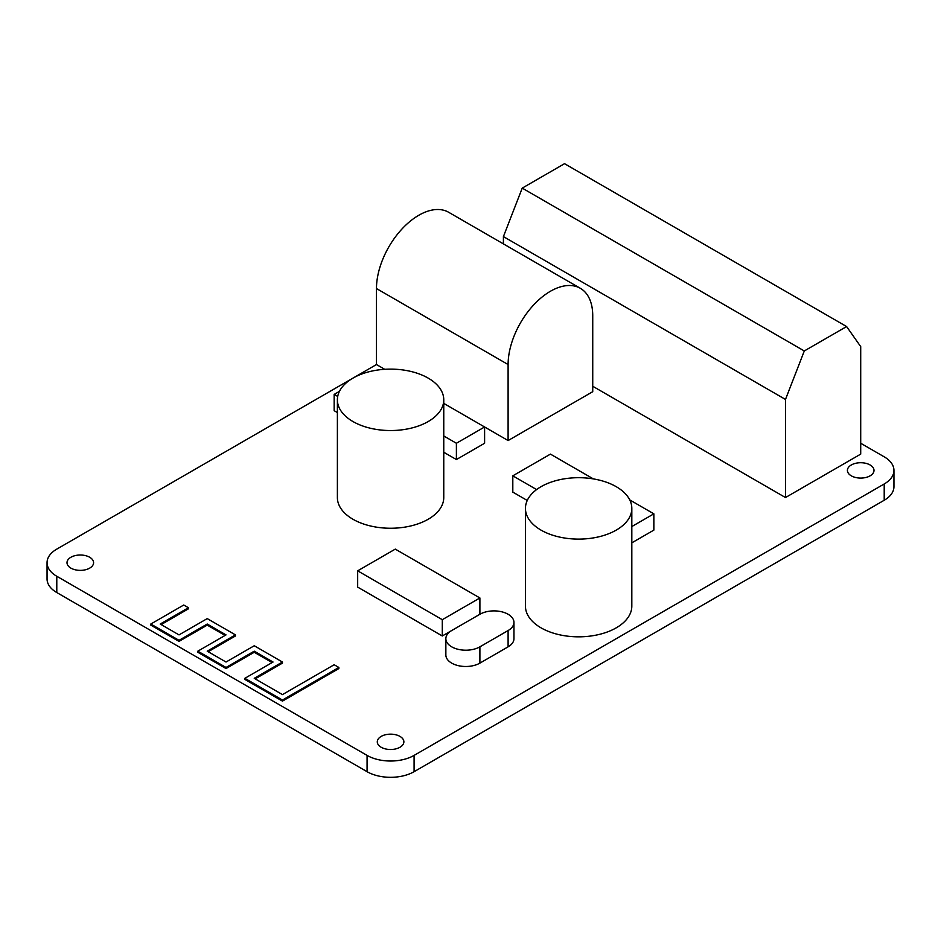 <?xml version="1.0" encoding="UTF-8"?>
<svg xmlns="http://www.w3.org/2000/svg" width="941" height="941" viewBox="0 0 941 941"><rect width="100%" height="100%" fill="white"/><g stroke="black" fill="none" stroke-linecap="round" stroke-linejoin="round"><path stroke-width="1.41" d="M352.663 378.294L56.789 549.121A33.241 19.196 0 0 0 47.05 562.694A33.241 19.196 0 0 0 56.789 576.257L367.072 755.4A33.241 19.196 0 0 0 414.087 755.4L884.211 483.98A33.241 19.196 0 0 0 893.95 470.406A33.241 19.196 0 0 0 884.211 456.832L860.709 443.258M384.728 369.307L376.471 364.543L353.275 377.941M47.05 562.694L47.05 578.974A33.241 19.196 0 0 0 56.789 592.548L367.072 771.691A33.241 19.196 0 0 0 414.087 771.691L884.211 500.259A33.241 19.196 0 0 0 893.95 486.685L893.95 470.406M443.764 452.256L456.397 459.549L484.603 443.258L484.603 426.979L508.105 440.553L508.105 364.543A59.836 34.546 -60 0 1 534.229 304.331A59.836 34.546 -60 0 1 580.338 288.299A59.836 34.546 -60 0 1 592.736 315.694L592.736 391.691L508.105 440.553M527.254 500.459L512.81 492.119L512.81 475.828L550.426 454.115L593.324 478.887M629.752 499.918L653.854 513.833L653.854 530.112L631.823 542.839M451.621 630.588L442.294 635.975L357.674 587.113L357.674 570.834L395.279 549.121L479.898 597.97L442.294 619.684L357.674 570.834M445.858 654.971A19.949 11.515 0 0 0 458.161 665.616A19.949 11.515 0 0 0 479.898 663.123L479.898 646.832A19.949 11.515 0 0 1 458.161 649.325A19.949 11.515 0 0 1 445.858 638.692L445.858 654.971M508.105 646.832L508.105 630.541A19.949 11.515 0 0 0 513.951 622.401L513.951 638.692A19.949 11.515 0 0 1 508.105 646.832L479.898 663.123M525.443 508.399L525.443 606.122A53.19 30.712 0 0 0 541.016 627.835A53.19 30.712 0 0 0 598.982 634.493A53.19 30.712 0 0 0 631.823 606.122L631.823 508.399A53.19 30.712 0 0 0 578.633 477.699A53.19 30.712 0 0 0 525.443 508.399A53.19 30.712 0 0 0 541.016 530.112A53.19 30.712 0 0 0 598.982 536.77A53.19 30.712 0 0 0 631.823 508.399M337.384 399.831L337.384 497.542A53.19 30.712 0 0 0 352.969 519.256A53.19 30.712 0 0 0 410.935 525.913A53.19 30.712 0 0 0 443.764 497.542L443.764 399.831A53.19 30.712 0 0 0 390.574 369.119A53.19 30.712 0 0 0 337.384 399.831A53.19 30.712 0 0 0 352.969 421.544A53.19 30.712 0 0 0 410.935 428.202A53.19 30.712 0 0 0 443.764 399.831M208.173 651.713L235.438 635.975L235.438 634.893L207.232 618.602L179.025 634.893L160.217 624.036L188.423 607.745L183.718 605.028L150.807 624.036L179.025 640.315L207.232 624.036L226.028 634.893L197.822 651.172L226.028 667.463L254.246 651.172L273.043 662.029L244.836 678.32L282.453 700.033L338.866 667.463L334.161 664.746L282.453 694.599L254.246 678.32L282.453 662.029L254.246 645.749L226.028 662.029L207.232 651.172L235.438 634.893M161.158 624.577L188.423 608.827L188.423 607.745M150.807 624.036L150.807 625.118L179.025 641.397L207.232 625.118L225.087 635.434M197.822 651.172L197.822 652.266L226.028 668.545L254.246 652.266L272.102 662.57M244.836 678.32L244.836 679.402L282.453 701.116L338.866 668.545L338.866 667.463M255.176 678.861L282.453 663.123L282.453 662.029M381.176 747.26A13.292 7.681 0 0 0 395.667 748.918A13.292 7.681 0 0 0 403.877 741.826A13.292 7.681 0 0 0 390.574 734.156A13.292 7.681 0 0 0 377.282 741.826A13.292 7.681 0 0 0 381.176 747.26M70.893 568.117A13.292 7.681 0 0 0 85.384 569.787A13.292 7.681 0 0 0 93.594 562.694A13.292 7.681 0 0 0 80.291 555.014A13.292 7.681 0 0 0 66.999 562.694A13.292 7.681 0 0 0 70.893 568.117M337.384 412.558L334.161 410.688L334.161 394.408L339.466 391.35M592.736 386.257L785.488 497.542L860.709 454.115L860.709 346.617L846.606 326.551L804.296 350.969L785.488 399.443L785.488 497.542M851.299 475.828A13.292 7.681 0 0 0 865.791 477.499A13.292 7.681 0 0 0 874.001 470.406A13.292 7.681 0 0 0 860.709 462.725A13.292 7.681 0 0 0 847.406 470.406A13.292 7.681 0 0 0 851.299 475.828M376.471 364.543L376.471 288.546A59.836 34.546 -60 0 1 402.595 228.334A59.836 34.546 -60 0 1 448.704 212.301L580.338 288.299M536.617 489.579L512.81 475.828M653.854 513.833L631.823 526.548M442.294 635.975L442.294 619.684M513.951 622.401A19.949 11.515 0 0 0 501.635 611.768A19.949 11.515 0 0 0 479.898 614.261L479.898 597.97M479.898 614.261L451.692 630.541A19.949 11.515 0 0 0 445.858 638.692M508.105 630.541L479.898 646.832M456.397 459.549L456.397 443.258L443.764 435.965M443.764 403.395L484.603 426.979L456.397 443.258M282.453 701.116L282.453 700.033M179.025 641.397L179.025 640.315M207.232 625.118L207.232 624.036M254.246 652.266L254.246 651.172M226.028 668.545L226.028 667.463M337.713 396.455L334.161 394.408M846.606 326.551L564.529 163.687L522.22 188.118L503.411 236.591L785.488 399.443M503.411 236.591L503.411 243.884M522.22 188.118L804.296 350.969M884.211 500.259L884.211 483.98M56.789 592.548L56.789 576.257M367.072 771.691L367.072 755.4M414.087 771.691L414.087 755.4M376.471 288.546L508.105 364.543"/></g></svg>
